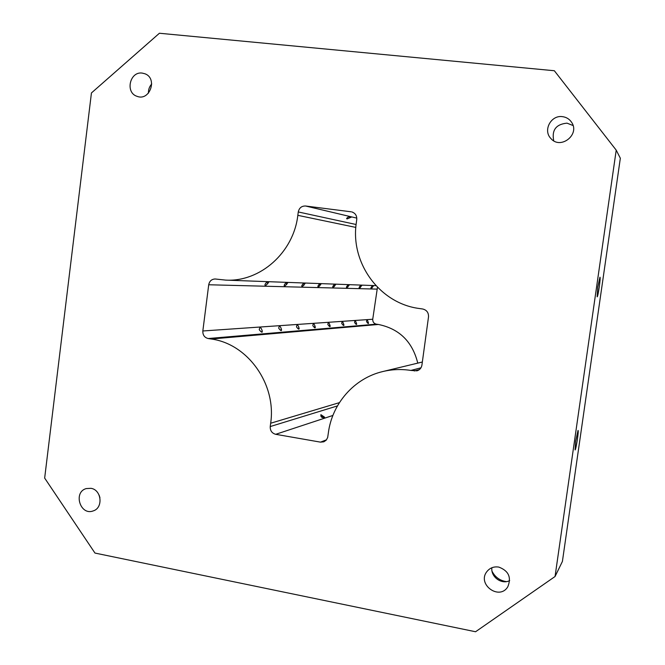 <?xml version="1.0" encoding="UTF-8"?>
<svg xmlns="http://www.w3.org/2000/svg" width="665" height="665" viewBox="0 0 665 665"><rect width="100%" height="100%" fill="white"/><g stroke="black" fill="none" stroke-linecap="round" stroke-linejoin="round"><path stroke-width="1" d="M554.344 70.739L616.214 150.149L555.051 576.513L475.566 631.75L94.97 553.064L44.663 478.085L91.438 92.95L159.409 33.25L554.344 70.739M555.051 576.513L562.407 561.435L620.337 158.228L616.214 150.149M422.341 362.018L382.849 371.536C392.051 369.333 401.402 368.967 410.895 370.43L416.997 370.821C419.748 369.94 421.386 368.044 421.918 365.143L428.509 316.889C428.676 312.641 426.739 310.015 422.699 309.001L419.332 308.51C379.632 303.514 350.181 262.924 356.307 222.9L356.756 219.483C356.964 215.651 355.326 213.141 351.843 211.936L352.566 212.168M597.793 286.947L599.946 277.214C600.944 276.923 598.001 297.38 597.128 296.831L597.793 286.947M575.641 441.319L578.018 430.438C579.065 429.814 575.99 450.147 575.075 449.939L575.641 441.319M562.357 116.641C551.044 114.937 542.856 130.257 550.72 138.32C560.371 150.307 580.645 134.363 571.368 121.969C569.165 118.885 566.164 117.106 562.357 116.641M573.047 125.519L567.004 123.15C556.023 124.23 551.593 130.107 553.729 140.789M498.833 567.095C493.912 566.339 489.93 567.835 486.905 571.584C476.672 584.302 499.473 600.911 507.827 586.73C511.593 577.336 508.592 570.794 498.833 567.095M491.884 567.735C490.62 576.904 501.626 584.892 509.681 580.595M492.075 571.326C495.134 577.178 499.881 580.612 506.306 581.617M90.964 488.318L86.201 488.584C72.867 492.225 80.398 516.04 93.275 510.886C103.457 507.861 101.604 489.789 90.964 488.318M99.118 495.126L99.95 497.728M142.219 73.092C129.816 71.197 124.995 92.618 136.973 96.3C149.7 101.562 157.938 78.453 144.962 73.782L142.219 73.092M151.711 83.981C149.409 86.566 148.32 89.625 148.453 93.15M382.849 371.536C354.229 378.169 331.976 403.638 328.31 433.189L327.662 437.537L326.241 440.139L323.855 441.809L320.505 442.142L275.701 434.312C271.91 433.239 270.09 430.654 270.231 426.556L270.663 423.231C276.59 384.171 247.729 343.813 211.254 339.017L208.162 338.535C204.471 337.546 202.692 335.027 202.833 330.979L208.719 284.761C209.483 281.096 211.62 279.167 215.136 278.984L225.751 280.115C260.106 282.118 293.581 252.584 297.829 215.335L298.269 211.952L356.108 224.504M202.833 330.979L372.733 319.242L377.471 287.263M417.77 363.123C412.433 341.652 399.308 328.776 378.41 324.47L376.324 324.163C373.83 323.522 372.641 321.885 372.733 319.242M298.269 211.952C299.192 207.904 301.627 205.917 305.584 206.009L351.095 211.794M348.344 216.981L351.486 217.064L347.271 218.885C346.124 218.868 346.482 218.236 348.344 216.981M371.959 286.274L373.605 285.742L371.303 288.485C370.596 288.386 370.821 287.654 371.959 286.274M360.197 285.875L361.935 285.335L359.541 288.161C358.792 288.061 359.017 287.297 360.197 285.875M347.537 285.435L349.366 284.894L346.889 287.82C346.091 287.712 346.307 286.923 347.537 285.435M333.872 284.969L335.8 284.429L333.223 287.446C332.367 287.33 332.583 286.507 333.872 284.969M319.067 284.462L321.12 283.922L318.435 287.039C317.521 286.923 317.729 286.066 319.067 284.462M302.991 283.905L305.168 283.373L302.375 286.598C301.386 286.482 301.586 285.584 302.991 283.905M285.46 283.307L287.787 282.791L284.861 286.125C283.789 285.992 283.988 285.052 285.46 283.307M266.274 282.65L268.618 281.76L268.76 282.16L265.709 285.593C264.537 285.46 264.728 284.479 266.274 282.65M349.083 216.815L351.511 217.023M324.587 417.188L320.688 416.041M320.871 414.644L324.578 417.179L324.57 417.844L321.752 417.371L320.871 414.644M372.068 287.895L372.982 285.734M360.397 287.496L361.344 285.285M347.853 287.056L348.817 284.803M334.32 286.573L335.31 284.288M319.682 286.025L320.68 283.722M303.805 285.418L304.803 283.124M286.524 284.728L287.504 282.467M267.629 283.93L268.577 281.76M366.54 321.627C366.664 319.865 367.063 319.616 367.737 320.879L368.543 323.182C368.418 323.938 367.753 323.414 366.54 321.627M354.595 322.517C354.744 320.663 355.185 320.422 355.916 321.81L356.698 324.096C356.59 324.927 355.891 324.404 354.595 322.517M341.735 323.481C341.918 321.519 342.409 321.303 343.198 322.833L343.955 325.077C343.863 326 343.123 325.476 341.735 323.481M329.807 326.59L329.549 324.121M327.853 324.528C328.078 322.434 328.618 322.242 329.483 323.946L330.206 326.116C330.131 327.163 329.35 326.631 327.853 324.528M314.977 327.828L314.728 325.385M312.833 325.659C313.09 323.423 313.697 323.265 314.653 325.177L315.318 327.238C315.268 328.419 314.445 327.895 312.833 325.659M298.884 329.167L298.643 326.789M296.507 326.881C296.823 324.478 297.504 324.37 298.552 326.54L299.142 328.427C299.142 329.79 298.269 329.275 296.507 326.881M281.353 330.613L281.129 328.36M278.718 328.219C279.101 325.626 279.874 325.576 281.029 328.078L281.511 329.682C281.586 331.286 280.655 330.796 278.718 328.219M262.176 332.159L261.985 330.156M259.242 329.674C259.732 326.839 260.622 326.906 261.902 329.882L262.209 330.946C262.417 332.924 261.428 332.508 259.242 329.674M297.829 215.335L355.833 227.413M208.719 284.761L376.781 289.109M208.162 338.535L376.324 324.163M211.254 339.017L378.41 324.47M270.663 423.231L339.408 402.641M270.231 426.556L337.438 405.916M320.505 442.142L326.532 439.789M275.701 434.312L332.891 415.45M410.895 370.43L420.978 367.803M414.253 370.962L419.424 369.582M305.584 206.009L356.806 218.12M375.925 285.642L225.751 280.115"/></g></svg>
